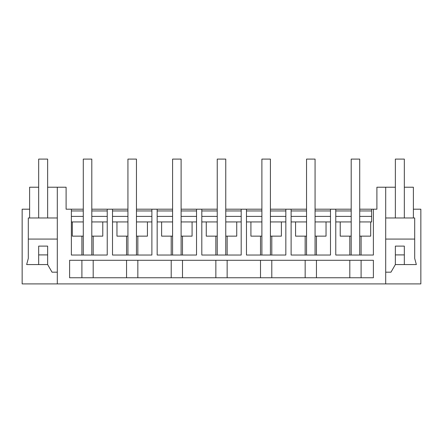 <?xml version="1.0" encoding="UTF-8"?>
<svg xmlns="http://www.w3.org/2000/svg" width="443" height="443" viewBox="0 0 443 443"><rect width="100%" height="100%" fill="white"/><g stroke="black" fill="none" stroke-linecap="round" stroke-linejoin="round"><path stroke-width="0.66" d="M29.62 209.196L22.15 209.196L22.15 283.908L385.692 283.908L385.692 187.223L376.899 187.223L376.899 209.196L373.388 209.196L373.388 255.035L335.766 255.035L335.766 209.196L351.194 209.196M57.308 283.908L57.308 187.223L66.101 187.223L66.101 209.196L71.373 209.196L71.373 255.035L107.234 255.035L107.234 209.196L112.505 209.196L112.505 255.035L151.888 255.035L151.888 209.196L157.16 209.196L157.16 255.035L196.537 255.035L196.537 209.196L201.809 209.196L201.809 255.035L241.191 255.035L241.191 209.196L246.463 209.196L246.463 255.035L285.84 255.035L285.84 209.196L291.112 209.196L291.112 255.035L330.495 255.035L330.495 209.196L335.766 209.196M69.612 260.285L373.388 260.285L373.388 277.755L69.612 277.755L69.612 260.285M385.692 187.223L395.361 187.223L395.361 217.984L414.698 217.984L414.698 258.413L416.348 264.571L395.361 264.571L395.361 254.902L395.361 264.571L390.964 272.179L385.692 272.179M395.361 187.223L395.361 159.092L404.326 159.092L404.326 217.984L404.326 187.223L413.38 187.223L413.38 217.984M71.373 209.196L83.284 209.196M91.806 209.196L107.234 209.196M112.505 209.196L127.933 209.196M136.461 209.196L151.888 209.196M157.16 209.196L172.587 209.196M181.109 209.196L196.537 209.196M201.809 209.196L217.236 209.196M225.764 209.196L241.191 209.196M246.463 209.196L261.891 209.196M270.413 209.196L285.84 209.196M291.112 209.196L306.539 209.196M315.067 209.196L330.495 209.196M359.716 209.196L373.388 209.196M385.692 283.908L420.85 283.908L420.85 209.196L413.38 209.196M385.692 217.984L395.361 217.984M404.326 254.902L404.326 264.571L404.326 254.902L395.361 254.902L395.361 246.109L404.326 246.109L404.326 254.902M371.627 209.196L371.627 221.937L370.686 221.937L370.686 236.141L359.716 236.141L359.716 221.937L370.686 221.937M361.095 255.035L361.095 236.141M385.692 239.082L414.698 239.082M349.815 255.035L349.815 236.141M335.766 216.4L351.194 216.4M359.716 216.4L371.627 216.4M335.766 221.937L351.194 221.937L351.194 236.141L340.224 236.141L340.224 221.937M71.373 216.4L83.284 216.4M91.806 216.4L107.234 216.4M112.505 216.4L127.933 216.4M136.461 216.4L151.888 216.4M157.16 216.4L172.587 216.4M181.109 216.4L196.537 216.4M201.809 216.4L217.236 216.4M225.764 216.4L241.191 216.4M246.463 216.4L261.891 216.4M270.413 216.4L285.84 216.4M291.112 216.4L306.539 216.4M315.067 216.4L330.495 216.4M361.095 277.755L361.095 260.285M349.815 277.755L349.815 260.285M316.446 277.755L316.446 260.285M71.373 210.951L83.284 210.951M91.806 210.951L107.234 210.951M112.505 210.951L127.933 210.951M136.461 210.951L151.888 210.951M157.16 210.951L172.587 210.951M181.109 210.951L196.537 210.951M201.809 210.951L217.236 210.951M225.764 210.951L241.191 210.951M246.463 210.951L261.891 210.951M270.413 210.951L285.84 210.951M291.112 210.951L306.539 210.951M315.067 210.951L330.495 210.951M335.766 210.951L351.194 210.951M359.716 210.951L371.627 210.951M271.792 277.755L271.792 260.285M305.161 255.035L305.161 236.141M316.446 255.035L316.446 236.141M305.161 277.755L305.161 260.285M315.067 255.035L315.067 221.937L330.495 221.937M315.067 236.141L326.037 236.141L326.037 221.937M295.57 221.937L306.539 221.937L306.539 236.141L295.57 236.141L295.57 221.937L291.112 221.937M227.143 277.755L227.143 260.285M260.512 255.035L260.512 236.141M271.792 255.035L271.792 236.141M260.512 277.755L260.512 260.285M270.413 255.035L270.413 221.937L285.84 221.937M270.413 236.141L281.383 236.141L281.383 221.937M250.921 221.937L261.891 221.937L261.891 236.141L250.921 236.141L250.921 221.937L246.463 221.937M182.488 277.755L182.488 260.285M215.857 255.035L215.857 236.141M227.143 255.035L227.143 236.141M215.857 277.755L215.857 260.285M225.764 255.035L225.764 221.937L241.191 221.937M225.764 236.141L236.734 236.141L236.734 221.937M206.266 221.937L217.236 221.937L217.236 236.141L206.266 236.141L206.266 221.937L201.809 221.937M137.839 277.755L137.839 260.285M171.208 255.035L171.208 236.141M182.488 255.035L182.488 236.141M171.208 277.755L171.208 260.285M181.109 255.035L181.109 221.937L196.537 221.937M181.109 236.141L192.079 236.141L192.079 221.937M161.617 221.937L172.587 221.937L172.587 236.141L161.617 236.141L161.617 221.937L157.16 221.937M93.185 277.755L93.185 260.285M126.554 255.035L126.554 236.141M137.839 255.035L137.839 236.141M126.554 277.755L126.554 260.285M136.461 255.035L136.461 221.937L151.888 221.937M136.461 236.141L147.43 236.141L147.43 221.937M116.963 221.937L127.933 221.937L127.933 236.141L116.963 236.141L116.963 221.937L112.505 221.937M57.308 187.223L47.639 187.223L47.639 159.092L38.674 159.092L38.674 217.984L38.674 187.223L29.62 187.223L29.62 217.984M47.639 187.223L47.639 217.984L28.302 217.984L28.302 258.413L26.652 264.571L38.674 264.571L38.674 254.902L47.639 254.902L47.639 264.571L38.674 264.571L38.674 246.109L47.639 246.109L47.639 264.571L52.036 272.179L57.308 272.179M47.639 217.984L57.308 217.984M28.302 239.082L57.308 239.082M71.373 221.937L83.284 221.937L83.284 236.141L72.314 236.141L72.314 221.937M81.905 255.035L81.905 236.141M93.185 255.035L93.185 236.141M91.806 255.035L91.806 221.937L107.234 221.937M91.806 236.141L102.776 236.141L102.776 221.937M81.905 277.755L81.905 260.285M359.716 255.035L359.716 236.141M359.716 221.937L359.716 159.092L351.194 159.092L351.194 221.937M351.194 255.035L351.194 236.141M315.067 221.937L315.067 159.092L306.539 159.092L306.539 221.937M306.539 255.035L306.539 236.141M270.413 221.937L270.413 159.092L261.891 159.092L261.891 221.937M261.891 255.035L261.891 236.141M225.764 221.937L225.764 159.092L217.236 159.092L217.236 221.937M217.236 255.035L217.236 236.141M181.109 221.937L181.109 159.092L172.587 159.092L172.587 221.937M172.587 255.035L172.587 236.141M136.461 221.937L136.461 159.092L127.933 159.092L127.933 221.937M127.933 255.035L127.933 236.141M91.806 221.937L91.806 159.092L83.284 159.092L83.284 221.937M83.284 255.035L83.284 236.141"/></g></svg>
